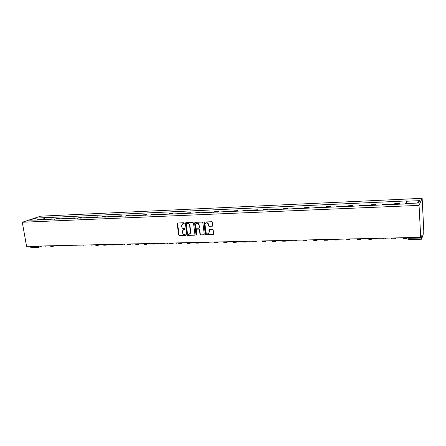 <?xml version="1.0" encoding="UTF-8"?>
<svg xmlns="http://www.w3.org/2000/svg" width="446" height="446" viewBox="0 0 446 446"><rect width="100%" height="100%" fill="white"/><g stroke="black" fill="none" stroke-linecap="round" stroke-linejoin="round"><path stroke-width="0.67" d="M184.371 223.19L183.903 222.76L177.686 222.994L177.185 223.647L178.645 235.009L179.309 235.622L185.508 235.449L185.859 234.992L184.588 234.585C183.44 234.496 182.732 233.838 182.459 232.617L182.381 230.911L183.953 229.584L185.112 229.261L184.65 228.67L183.841 228.698C182.693 228.614 181.979 227.956 181.712 226.735L181.639 224.979L184.371 223.19M212.151 226.3L212.686 225.631L212.296 222.359L211.61 221.729L204.435 221.996L203.9 222.543L205.299 234.25L205.98 234.869L213.138 234.668L213.673 234.066L213.205 230.069L212.519 229.445L209.442 229.539L208.906 230.119L209.157 232.377C208.193 234.406 207.106 234.362 205.907 232.249L204.982 224.321C205.985 222.348 207.072 222.409 208.237 224.505L208.388 225.782L209.074 226.406L212.513 226.139M419.039 205.377L420.723 237.339L26.565 246.343L22.3 222.259L419.039 205.377L422.133 198.325L40.592 216.187L22.3 222.259M193.525 223.045L192.85 222.426L185.859 222.688L185.363 223.111L186.79 234.774L187.459 235.393L194.428 235.198L194.941 234.708L193.525 223.045M195.086 222.342L202.166 222.08L202.846 222.705L204.246 234.278L203.722 234.936L200.689 235.02L200.014 234.401L199.44 229.729L198.765 229.11L196.764 229.172L196.246 229.668L196.842 234.791L196.006 234.702L194.567 223.006L195.086 222.342M420.723 237.339L421.275 235.744L421.593 239.162L423.271 234.167L423.198 230.158L423.7 228.692L422.133 198.325M31.097 247.641L30.161 246.805L37.408 246.644L39.806 246.041M30.066 246.264L30.161 246.805M50.398 219.482L47.287 219.616M47.672 219.399L51.859 218.891L51.948 219.415M50.788 219.259L51.859 218.891M59.351 219.092L59.262 218.562L56.118 218.702L54.668 219.293M57.824 219.159L59.262 218.562M66.844 218.763L66.761 218.228L63.577 218.373L62.145 218.969M65.333 218.83L66.761 218.228M74.426 218.429L74.343 217.893L71.12 218.038L69.71 218.635M72.932 218.495L74.343 217.893M82.103 218.094L82.014 217.553L78.758 217.698L77.364 218.3M80.626 218.155L82.014 217.553M89.869 217.754L89.785 217.213L86.485 217.358L85.108 217.96M88.414 217.815L89.785 217.213M97.73 217.408L97.646 216.862L94.307 217.012L92.946 217.62M96.297 217.47L97.646 216.862M105.685 217.057L105.602 216.511L102.223 216.661L100.885 217.269M104.275 217.124L105.602 216.511M113.741 216.706L113.658 216.154L110.234 216.304L108.919 216.918M112.347 216.767L113.658 216.154M121.892 216.349L121.814 215.797L118.352 215.948L117.053 216.561M120.526 216.41L121.814 215.797M130.148 215.987L130.07 215.429L126.564 215.585L125.287 216.198M128.805 216.048L130.07 215.429M138.505 215.619L138.427 215.061L134.882 215.217L133.627 215.836M137.184 215.68L138.427 215.061M146.974 215.251L146.896 214.688L143.3 214.844L142.073 215.463M145.675 215.306L146.896 214.688M155.542 214.877L155.47 214.309L151.83 214.465L150.62 215.089M154.271 214.933L155.47 214.309M164.228 214.493L164.15 213.924L160.465 214.086L159.283 214.71M162.98 214.548L164.15 213.924M173.02 214.108L172.942 213.534L169.212 213.695L168.053 214.325M171.799 214.164L172.942 213.534M181.923 213.718L181.851 213.138L178.071 213.305L176.939 213.935M180.736 213.773L181.851 213.138M190.949 213.322L190.877 212.742L187.041 212.909L185.943 213.545M189.784 213.372L190.877 212.742M200.087 212.92L200.02 212.335L196.134 212.508L195.058 213.143M198.955 212.971L200.02 212.335M209.352 212.519L209.28 211.922L205.35 212.101L204.301 212.736M208.249 212.564L209.28 211.922M218.735 212.106L218.668 211.51L214.682 211.688L213.662 212.329M217.659 212.151L218.668 211.51M228.246 211.688L228.179 211.092L224.137 211.27L223.151 211.911M227.204 211.733L228.179 211.092M237.885 211.265L237.818 210.663L233.721 210.846L232.767 211.493M236.876 211.309L237.818 210.663M247.653 210.841L247.586 210.233L243.438 210.412L242.512 211.064M246.677 210.88L247.586 210.233M257.554 210.406L257.487 209.793L253.283 209.977L252.391 210.629M256.612 210.445L257.487 209.793M267.589 209.966L267.528 209.347L263.263 209.536L262.404 210.194M266.686 210.005L267.528 209.347M277.769 209.52L277.707 208.901L273.381 209.09L272.562 209.748M276.899 209.559L277.707 208.901M288.083 209.068L288.027 208.444L283.645 208.633L282.853 209.297M287.257 209.102L288.027 208.444M298.547 208.611L298.491 207.981L294.048 208.176L293.295 208.84M297.755 208.644L298.491 207.981M309.156 208.143L309.106 207.507L304.596 207.708L303.882 208.377M308.409 208.176L309.106 207.507M319.921 207.674L319.866 207.033L315.294 207.234L314.62 207.903M319.213 207.702L319.866 207.033M330.837 207.195L330.781 206.548L326.143 206.754L325.513 207.429M330.168 207.223L330.781 206.548M341.909 206.71L341.859 206.058L337.154 206.269L336.563 206.944M341.285 206.738L341.859 206.058M353.143 206.214L353.093 205.561L348.32 205.773L347.774 206.453M352.569 206.242L353.093 205.561M364.538 205.718L364.493 205.06L359.649 205.272L359.147 205.952M364.014 205.74L364.493 205.06M376.106 205.21L376.062 204.547L371.15 204.764L370.693 205.45M375.627 205.232L376.062 204.547M387.847 204.697L387.803 204.028L382.813 204.246L382.406 204.931M387.412 204.714L387.803 204.028M399.761 204.173L399.722 203.499L394.654 203.727L394.297 204.413M399.382 204.19L399.722 203.499M37.592 220.045L29.469 220.146L35.608 218.105L43.407 217.748L42.621 219.822M406.278 203.56L406.551 200.929L43.407 217.748M406.373 201.252L419.558 200.655L418.493 203.019L405.074 203.61L404.89 203.95L37.341 219.8M44.628 219.733L44.243 217.47M35.608 218.105L36.132 219.856M417.4 203.069L419.558 200.655M184.014 223.652L182.648 223.797M183.367 229.712L184.761 229.562M177.625 223L178.924 234.852L179.587 235.466L185.508 235.449M185.787 222.693L187.064 234.624L187.733 235.237L194.796 235.025M186.896 223.413L186.261 224.02L187.526 234.055L187.995 234.484L188.848 234.462L190.47 232.99L189.622 225.498C189.355 224.266 188.636 223.608 187.476 223.524L186.618 223.558L187.476 223.524M189.751 234.167L190.743 232.84L190.754 232.227L190.481 232.377M187.749 223.379C188.909 223.463 189.628 224.121 189.896 225.353L190.754 232.227M196.664 229.183L199.033 228.96L199.708 229.578L200.276 234.245L200.951 234.864L204.101 234.763M194.997 222.353L196.273 234.551L196.77 234.981M198.849 224.868C197.79 222.838 196.719 222.727 195.649 224.522L195.978 227.655L196.653 228.274L198.654 228.213L199.178 227.694L199.117 224.723C198.665 223.273 197.807 222.799 196.547 223.312M199.022 228.051L199.178 227.549M199.117 224.723L199.44 227.399M205.879 222.95C207.167 222.42 208.037 222.888 208.494 224.36L208.644 225.631L209.33 226.261L212.407 226.155M208.561 233.632L209.146 232.154M209.325 229.556L209.403 231.998M204.329 222.008L205.556 234.094L206.236 234.713L213.523 234.496M54.685 245.701L52.996 246.348L51.97 245.763M52.912 246.348L50.9 246.398L49.874 245.813M99.14 244.954L98.187 245.339L97.234 244.731M98.109 245.339L95.94 245.389L94.981 244.782M107.112 244.709L106.036 245.161L105.1 244.553M105.958 245.166L103.762 245.216L102.82 244.603M115.202 244.453L113.981 244.988L113.055 244.369M113.903 244.988L111.678 245.038L110.753 244.419M123.414 244.179L122.02 244.804L121.111 244.185M121.948 244.809L119.69 244.86L118.775 244.241M131.631 243.945L130.165 244.625L129.268 244.001M130.093 244.625L127.801 244.676L126.904 244.051M139.849 243.756L138.405 244.441L137.524 243.811M138.332 244.441L136.013 244.492L135.132 243.867M148.161 243.566L146.745 244.252L145.881 243.616M146.678 244.252L144.331 244.308L143.461 243.672M156.585 243.377L155.197 244.062L154.344 243.427M155.124 244.068L152.749 244.118L151.891 243.483M165.109 243.181L163.749 243.873L162.918 243.232M163.682 243.873L161.274 243.929L160.432 243.287M173.745 242.981L172.412 243.678L171.599 243.031M172.346 243.683L169.904 243.733L169.079 243.087M182.486 242.78L181.188 243.483L180.385 242.83M181.121 243.483L178.645 243.538L177.837 242.892M191.34 242.579L190.068 243.282L189.288 242.63M190.007 243.287L187.498 243.343L186.712 242.685M200.31 242.373L199.072 243.081L198.308 242.423M199.011 243.087L196.463 243.142L195.694 242.479M209.397 242.167L208.187 242.88L207.446 242.211M208.126 242.88L205.545 242.936L204.853 242.384M218.596 241.961L217.425 242.674L216.7 242M217.364 242.674L214.749 242.73L214.13 242.284M227.923 241.743L226.78 242.462L226.077 241.788M226.724 242.462L224.07 242.524L223.513 242.145M237.367 241.531L236.263 242.25L235.583 241.57M236.207 242.25L233.514 242.312L233.013 241.983M246.939 241.308L245.874 242.039L245.211 241.353M245.818 242.039L243.087 242.1L242.579 241.743M256.64 241.091L255.608 241.821L254.973 241.13M255.558 241.821L252.787 241.883L252.224 241.375M266.468 240.862L265.481 241.598L264.863 240.901M265.431 241.598L262.622 241.665L261.997 240.968M276.431 240.639L275.483 241.375L274.887 240.673M275.438 241.375L272.584 241.442L271.982 240.74M286.533 240.405L285.624 241.147L285.055 240.439M285.579 241.147L282.686 241.214L282.106 240.505M296.768 240.171L295.904 240.918L295.358 240.204M295.86 240.918L292.927 240.985L292.37 240.271M307.149 239.937L306.33 240.684L305.85 240.087M306.285 240.684L303.308 240.751L302.778 240.037M317.675 239.697L316.9 240.45L316.487 239.976L316.911 239.714M316.861 240.45L313.833 240.517L313.332 239.792M328.345 239.452L327.615 240.21L327.264 239.825M327.581 240.21L324.51 240.277L324.036 239.552M339.166 239.207L338.486 239.965L338.168 239.608M338.453 239.965L335.336 240.037L334.885 239.301M349.87 239.318L349.513 239.719L349.19 239.29M349.48 239.719L346.313 239.792L345.895 239.05M361.009 239.084L360.697 239.469L360.346 238.844M360.669 239.469L357.452 239.541L357.062 238.794M372.382 238.744L372.042 239.218L371.691 238.459M372.014 239.218L368.753 239.29L368.396 238.538M383.956 238.315L383.554 238.961L383.237 238.197M383.532 238.961L380.221 239.034L379.892 238.275M395.658 237.913L395.24 238.699L394.95 237.93M395.217 238.699L391.85 238.772L391.555 238.008M407.454 237.646L407.092 238.432L406.841 237.657M407.075 238.432L403.658 238.51L403.39 237.735M407.716 237.64L407.566 237.997L408.999 238.32L421.392 238.047M39.025 246.058L38.752 247.34L38.178 247.519L37.313 246.097M387.518 204.452L382.512 204.669M375.738 204.97L370.81 205.188M364.137 205.478L359.281 205.695M352.702 205.985L347.919 206.191M341.435 206.481L336.719 206.688M330.33 206.966L325.68 207.173M319.386 207.451L314.798 207.652M308.593 207.925L304.072 208.12M297.95 208.394L293.496 208.589M287.458 208.851L283.065 209.046M277.111 209.308L272.779 209.497M266.909 209.754L262.633 209.943M256.846 210.2L252.626 210.384M246.917 210.635L242.758 210.819M237.121 211.064L233.018 211.248M227.46 211.493L223.413 211.672M217.927 211.911L213.929 212.084M208.522 212.324L204.58 212.497M199.234 212.731L195.348 212.904M190.074 213.138L186.233 213.305M181.031 213.534L177.24 213.701M172.106 213.924L168.359 214.091M163.292 214.314L159.596 214.476M154.589 214.699L150.943 214.855M145.998 215.072L142.397 215.234M137.519 215.446L133.962 215.602M129.139 215.814L125.627 215.97M120.866 216.182L117.398 216.332M112.699 216.539L109.27 216.689M104.626 216.895L101.242 217.04M96.654 217.247L93.309 217.392M88.776 217.592L85.476 217.737M80.994 217.932L77.732 218.077M73.306 218.272L70.083 218.412M65.713 218.607L62.524 218.746M58.203 218.936L55.053 219.075M399.471 203.928L394.392 204.151M46.077 245.897L45.503 246.186M53.542 245.729L52.962 246.019M61.096 245.556L60.505 245.846M68.74 245.378L68.143 245.674M76.483 245.205L75.876 245.501M84.316 245.027L83.697 245.322M92.244 244.843L91.62 245.144M100.272 244.659L99.642 244.965M106.811 244.514L108.4 244.475L107.759 244.782M115.035 244.324L116.623 244.285L115.982 244.592M123.358 244.135L124.952 244.096L124.306 244.408M133.404 243.906L132.735 244.213M140.323 243.745L141.934 243.711L141.27 244.023M150.609 243.51L149.917 243.828M159.378 243.31L158.681 243.627M168.259 243.109L167.551 243.427M177.263 242.903L176.544 243.226M186.378 242.696L185.943 242.97M195.621 242.485L195.181 242.758M204.982 242.267L204.541 242.546M214.476 242.05L214.035 242.329M224.093 241.832L223.318 242.167M233.843 241.609L233.403 241.883M243.728 241.386L243.287 241.66M253.746 241.158L253.311 241.431M263.909 240.924L263.475 241.197M274.212 240.689L273.777 240.957M284.66 240.45L284.23 240.717M295.258 240.204L294.834 240.472M306.006 239.959L305.588 240.227M327.972 239.457L327.57 239.714M339.2 239.201L338.804 239.457M350.589 238.945L350.205 239.19M362.146 238.677L361.773 238.922M373.882 238.409L373.519 238.643M385.796 238.142L385.444 238.365M397.882 237.863L397.553 238.08M408.647 238.32L408.943 237.612L409.227 239.43M183.484 223.535L183.206 223.68M184.231 229.439L183.953 229.584M179.587 235.466L179.309 235.622M178.924 234.852L178.645 235.009M177.469 223.502L177.185 223.647M44.555 245.936L46.289 245.891M52.009 245.763L53.737 245.724M59.558 245.59L61.269 245.551M67.195 245.417L68.89 245.378M74.928 245.239L76.6 245.2M82.75 245.06L84.406 245.021M90.672 244.882L92.305 244.843M98.694 244.698L100.294 244.659M131.787 243.94L133.387 243.906M148.97 243.549L150.586 243.51M157.733 243.349L159.35 243.31M166.603 243.148L168.231 243.109M175.596 242.942L177.229 242.903M184.7 242.73L186.344 242.696M193.926 242.524L195.582 242.485M203.281 242.306L204.943 242.267M212.759 242.089L214.426 242.055M222.364 241.871L224.043 241.832M232.098 241.648L233.793 241.609M241.966 241.425L243.672 241.386M251.973 241.197L253.69 241.158M262.12 240.963L263.848 240.924M272.406 240.728L274.151 240.689M282.836 240.489L284.598 240.45M293.418 240.249L295.196 240.21M304.15 240.004L305.945 239.965M315.038 239.753L316.85 239.714M326.082 239.502L327.91 239.463M337.288 239.246L339.133 239.207M348.655 238.989L350.528 238.945M360.195 238.721L362.091 238.682M371.908 238.454L373.82 238.415M383.828 238.214L385.734 238.142M395.931 237.969L397.826 237.863M421.559 239.207L409.199 239.474L408.296 239.179M42.114 245.991L38.178 247.519M38.127 247.519L30.941 247.675M177.491 223.229L177.207 223.368"/></g></svg>
